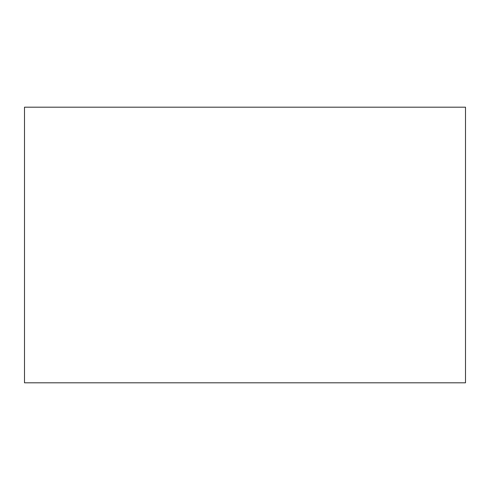 <?xml version="1.0" encoding="UTF-8"?>
<svg xmlns="http://www.w3.org/2000/svg" width="490" height="490" viewBox="0 0 490 490"><rect width="100%" height="100%" fill="white"/><g stroke="black" fill="none" stroke-linecap="round" stroke-linejoin="round"><path stroke-width="0.73" d="M465.5 382.812L465.5 107.188L24.5 107.188L24.5 382.812L465.5 382.812"/></g></svg>
